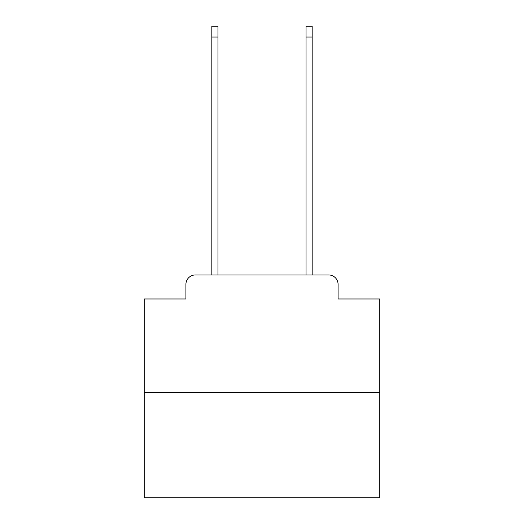 <?xml version="1.0" encoding="UTF-8"?>
<svg xmlns="http://www.w3.org/2000/svg" width="524" height="524" viewBox="0 0 524 524"><rect width="100%" height="100%" fill="white"/><g stroke="black" fill="none" stroke-linecap="round" stroke-linejoin="round"><path stroke-width="0.79" d="M185.915 284.381L185.915 298.981L185.915 284.381A9.425 9.425 0 0 1 195.334 274.956L211.827 274.956L211.827 26.2L217.951 26.2L217.951 274.956L225.255 274.956M379.782 392.738L144.218 392.738L144.218 497.8L379.782 497.8L379.782 298.981L338.085 298.981L338.085 284.381A9.425 9.425 0 0 0 328.666 274.956L195.334 274.956M144.218 392.738L144.218 298.981L185.915 298.981M298.746 274.956L306.049 274.956L306.049 26.2L312.173 26.2L312.173 274.956L328.666 274.956M338.085 298.981L338.085 284.381M211.827 37.034L217.951 37.034M312.173 37.034L306.049 37.034"/></g></svg>
